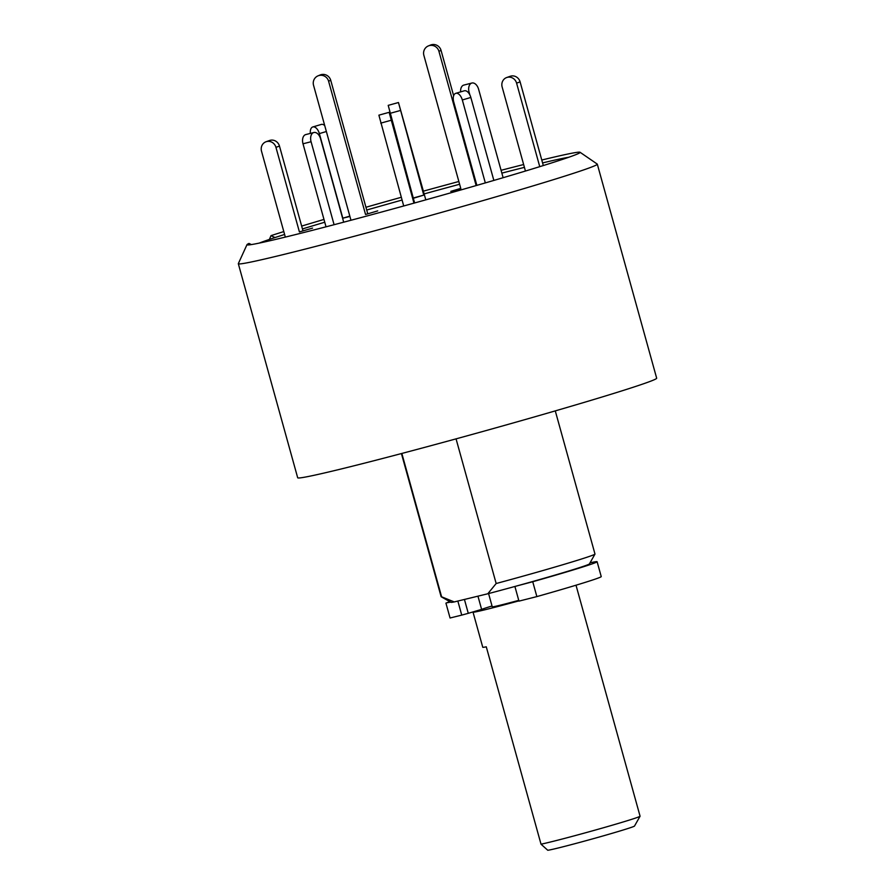 <?xml version="1.0" encoding="UTF-8"?>
<svg xmlns="http://www.w3.org/2000/svg" width="895" height="895" viewBox="0 0 895 895"><rect width="100%" height="100%" fill="white"/><g stroke="black" fill="none" stroke-linecap="round" stroke-linejoin="round"><path stroke-width="1.34" d="M456.058 438.863L496.166 583.518A79.834 2.092 -15.5 0 0 594.974 554.106A79.834 2.092 -15.5 0 0 594.985 554.039L555.28 410.894M246.986 244.659L238.338 263.611A186.272 4.878 -15.5 0 0 238.327 263.723L297.688 477.762A186.272 4.878 -15.5 0 0 339.507 469.383A186.272 4.878 -15.5 0 0 539.058 415.582A186.272 4.878 -15.5 0 0 656.673 378.205L597.312 164.165A186.272 4.878 -15.5 0 0 597.245 164.076L580.072 152.284A172.869 4.52 164.5 0 1 580.094 152.519A172.869 4.52 164.5 0 1 468.544 187.76A172.869 4.52 164.5 0 1 285.785 236.985A172.869 4.52 164.5 0 1 247.087 244.872A172.869 4.52 164.5 0 1 246.986 244.659A172.869 4.52 164.5 0 1 249.011 243.429L251.361 244.581M238.327 263.723A186.272 4.878 -15.5 0 0 280.146 255.343A186.272 4.878 -15.5 0 0 479.698 201.543A186.272 4.878 -15.5 0 0 597.312 164.165M274.978 237.567L271.028 235.631A172.869 4.52 164.5 0 1 283.793 231.581M301.66 226.088A172.869 4.52 164.5 0 1 323.979 219.432M365.943 207.26A172.869 4.52 164.5 0 1 401.307 197.28M423.391 191.15A172.869 4.52 164.5 0 1 458.844 181.495M501.077 170.307A172.869 4.52 164.5 0 1 523.642 164.535M541.788 160.026A172.869 4.52 164.5 0 1 580.072 152.284M271.028 235.631L269.384 239.435M401.43 453.564L441.123 596.708A79.834 2.092 -15.5 0 0 441.168 596.752A79.834 2.092 -15.5 0 0 441.604 596.797L401.844 453.452M441.604 596.797L454.235 601.932L487.797 593.765L496.166 583.518M487.797 593.765A71.846 1.879 -15.5 0 0 589.413 563.917L594.974 554.106M441.168 596.752L450.99 602.301A71.846 1.879 -15.5 0 0 454.235 601.932M517.377 585.789L532.738 581.728A79.834 2.092 -15.5 0 0 569.544 571.044A79.834 2.092 -15.5 0 0 597.11 561.736A79.834 2.092 -15.5 0 0 590.04 562.798M514.905 586.471L518.966 601.127L536.866 596.596A79.834 2.092 -15.5 0 0 573.673 585.912A79.834 2.092 -15.5 0 0 601.239 576.593L597.11 561.736M449.872 601.675A79.834 2.092 -15.5 0 0 446.471 602.872L450.632 602.1M445.934 603.129L450.062 617.997L461.742 615.111L457.848 601.06M492.026 605.993A46.562 1.219 -15.5 0 0 481.611 609.372L477.952 596.159M464.438 599.449L468.275 613.321L481.611 609.372M468.275 613.321L461.742 615.111M350.974 220.259L313.541 85.26A7.988 7.786 67.8 0 1 318.933 75.538A7.988 7.786 67.8 0 1 328.588 81.188L365.552 214.476L377.724 210.884L365.552 214.476M318.038 75.84L320.186 74.956A7.988 7.786 67.8 0 1 330.736 80.304L367.7 213.603M285.326 237.097L261.508 151.188A7.988 7.473 70.5 0 1 266.598 141.578A7.988 7.473 70.5 0 1 275.951 147.339L299.411 231.928L312.568 228.102L299.411 231.928M266.061 141.734L269.585 140.493A7.988 7.473 70.5 0 1 279.475 146.086L302.935 230.675M542.583 162.924A164.982 4.318 164.5 0 1 568.784 157.251M259.226 243.104A164.982 4.318 164.5 0 1 284.599 234.468M302.454 228.93A164.982 4.318 164.5 0 1 324.762 222.228M366.704 210.034A164.982 4.318 164.5 0 1 402.068 200.044M424.163 193.913A164.982 4.318 164.5 0 1 459.616 184.258M501.86 173.115A164.982 4.318 164.5 0 1 524.425 167.365M453.642 95.754L441.056 50.4A7.988 7.786 -112.2 0 0 430.517 45.052L428.369 45.925A7.988 7.786 -112.2 0 0 423.872 55.356L460.835 188.655L450.8 191.373L460.757 188.375M476.151 185.567L438.919 51.283A7.988 7.786 -112.2 0 0 428.369 45.925M334.092 224.712L311.08 141.734A7.988 4.967 -104.3 0 1 313.697 132.561A7.988 4.967 -104.3 0 1 313.854 132.516A7.988 4.967 -104.3 0 1 320.567 138.759L343.702 222.184M326.026 226.815L303.002 143.793A7.988 4.967 -104.3 0 1 305.62 134.619A7.988 4.967 -104.3 0 1 305.777 134.574A7.988 4.967 -104.3 0 1 305.945 134.53M413.96 203.143L389.146 112.322L414.631 202.964M403.712 205.973L378.887 115.164L389.146 112.322M493.85 180.432L470.837 97.454A7.988 4.408 -106.5 0 0 464.415 90.775A7.988 4.408 -106.5 0 0 464.281 90.809A7.988 4.408 -106.5 0 0 464.147 90.854M485.325 182.916L462.323 99.971A7.988 4.408 -106.5 0 0 455.902 93.293A7.988 4.408 -106.5 0 0 455.768 93.326A7.988 4.408 -106.5 0 0 453.743 101.996L476.856 185.366M543.31 165.553L520.107 81.881A7.988 7.473 -109.5 0 0 510.217 76.288L506.693 77.529A7.988 7.473 -109.5 0 0 502.14 86.983L525.443 171.034M539.752 166.66L516.594 83.134A7.988 7.473 -109.5 0 0 506.693 77.529M463.979 85.059A7.988 4.967 75.7 0 0 463.811 85.092A7.988 4.967 75.7 0 0 463.655 85.137A7.988 4.967 75.7 0 0 460.623 91.894M503.124 177.702L478.612 89.276A7.988 4.967 75.7 0 0 471.889 83.034A7.988 4.967 75.7 0 0 471.732 83.078A7.988 4.967 75.7 0 0 469.114 92.252L469.853 94.881M425.807 199.853L398.465 102.522L388.206 105.364L413.311 198.164M398.465 102.522L423.771 195.11L413.524 197.94M413.333 198.276L423.771 195.11M310.352 133.4A7.988 4.408 73.5 0 1 312.803 126.956A7.988 4.408 73.5 0 1 312.937 126.922A7.988 4.408 73.5 0 1 319.358 133.601L342.819 218.19L349.923 216.433M321.182 124.472A7.988 4.408 73.5 0 1 321.316 124.439A7.988 4.408 73.5 0 1 321.45 124.394A7.988 4.408 73.5 0 1 324.717 125.557M349.833 216.12L342.819 218.19M640.059 816.24L634.499 826.063A45.242 1.186 164.5 0 1 605.412 835.259A45.242 1.186 164.5 0 1 557.484 848.169A45.242 1.186 164.5 0 1 547.751 850.25L541.016 844.186A53.219 1.398 -15.5 0 0 549.452 842.251A53.219 1.398 -15.5 0 0 605.837 827.069A53.219 1.398 -15.5 0 0 640.059 816.24A53.219 1.398 -15.5 0 0 640.07 816.206L576.011 585.207M473.321 611.9A53.219 1.398 -15.5 0 0 473.03 612.158A53.219 1.398 -15.5 0 0 484.978 609.763A53.219 1.398 -15.5 0 0 518.899 600.869M488.58 593.564L492.261 606.821A33.26 0.873 -15.5 0 0 499.723 605.322A33.26 0.873 -15.5 0 0 518.753 600.355M541.016 844.186L486.276 646.816A53.219 1.398 164.5 0 1 482.763 647.275L473.03 612.158M532.738 581.728L536.866 596.596M330.736 80.304L328.588 81.188M279.475 146.086L275.951 147.339M438.919 51.283L441.056 50.4M311.08 141.734L303.002 143.793M390.992 120.31L380.744 123.141M470.837 97.454L462.323 99.971M520.107 81.881L516.594 83.134M469.114 92.252L468.23 92.476M400.311 110.521L390.063 113.341M326.373 131.52L319.358 133.601M313.854 132.516L305.777 134.574M464.281 90.809L455.768 93.326M463.811 85.092L471.889 83.034M312.803 126.956L321.316 124.439"/></g></svg>
